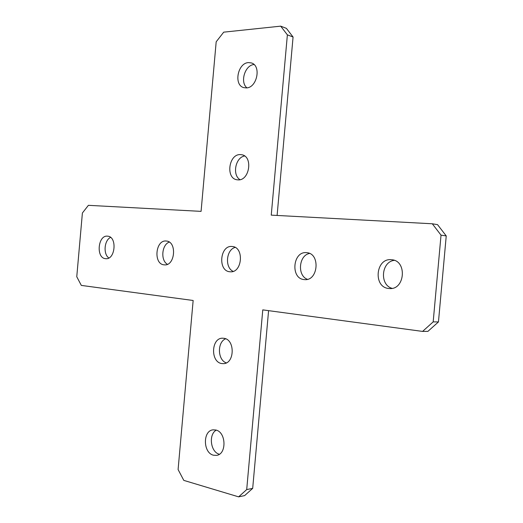 <?xml version="1.0" encoding="UTF-8"?>
<svg xmlns="http://www.w3.org/2000/svg" width="523" height="523" viewBox="0 0 523 523"><rect width="100%" height="100%" fill="white"/><g stroke="black" fill="none" stroke-linecap="round" stroke-linejoin="round"><path stroke-width="0.78" d="M306.583 252.674C292.736 250.922 290.245 278.72 304.17 279.576L304.536 279.609C318.304 281.197 320.566 253.341 306.726 252.687L306.583 252.674M309.544 253.446C298.725 255.309 297.064 275.726 307.446 279.315M223.929 338.303L222.654 338.204C211.207 337.727 210.259 362.008 221.68 363.531L223.334 363.648C234.742 363.851 235.298 339.453 223.929 338.303M225.648 338.799C217.045 342.088 217.509 360.053 226.302 362.884M215.744 430.004L213.162 429.841C202.656 430.468 202.924 452.97 213.495 455.206L216.45 455.383C226.917 454.494 226.256 431.88 215.744 430.004M216.261 430.148C208.298 434.423 210.553 452.199 219.372 454.245M232.12 246.496C219.908 244.914 217.581 271.038 229.865 271.757L230.146 271.777C242.306 273.268 244.47 247.033 232.232 246.51L232.12 246.496M235.128 247.412C226.113 249.693 224.635 267.632 233.153 271.365M391.433 259.715C375.586 257.754 372.912 287.46 388.837 288.487L389.341 288.533C405.044 290.219 407.397 260.552 391.629 259.735L391.433 259.715M394.316 260.356C381.241 261.663 379.384 284.976 392.093 288.343M240.319 154.599C228.708 153.965 225.465 178.336 236.952 179.768L238.063 179.879C249.556 180.873 253.224 156.462 241.816 154.756L240.319 154.599M244.614 155.998C235.448 157.331 232.029 175.022 240.005 179.677M248.53 62.603C237.625 62.832 233.454 85.249 243.842 87.635L246.274 87.91C257.048 88.027 261.624 65.571 251.328 62.93L248.53 62.603M254.021 64.532C244.934 65.068 239.75 82.307 246.948 87.844M166.249 241.031C155.403 239.593 153.213 264.233 164.13 264.834L164.346 264.854C175.159 266.24 177.225 241.469 166.334 241.044L166.249 241.031M169.269 242.097C161.725 244.692 160.404 260.487 167.419 264.298M107.555 236.167C97.86 234.847 95.801 258.159 105.561 258.669L105.731 258.682C115.413 259.97 117.381 236.514 107.62 236.174L107.555 236.167M110.569 237.39C104.234 240.214 103.064 254.132 108.843 257.976M280.694 26.15L223.713 32.158L216.182 41.801L201.08 211.37L88.4 205.323L82.392 213.011L76.763 276.739L81.32 285.408L193.15 300.483L178.095 469.543L183.795 480.382L238.619 496.85L246.706 489.58L262.775 309.871L422.577 331.412L433.181 321.874L441.026 235.147L432.305 223.779L271.247 215.136L287.375 34.858L280.694 26.15L286.408 28.366L293.07 37.022L287.375 34.858M246.706 489.58L252.687 488.377L244.62 495.608L238.619 496.85M252.687 488.377L268.587 310.655M433.181 321.874L438.457 321.926L427.899 331.379L422.577 331.412M438.457 321.926L446.237 235.925L441.026 235.147M432.305 223.779L437.548 224.648L446.237 235.925M277.105 215.45L293.07 37.022"/></g></svg>
